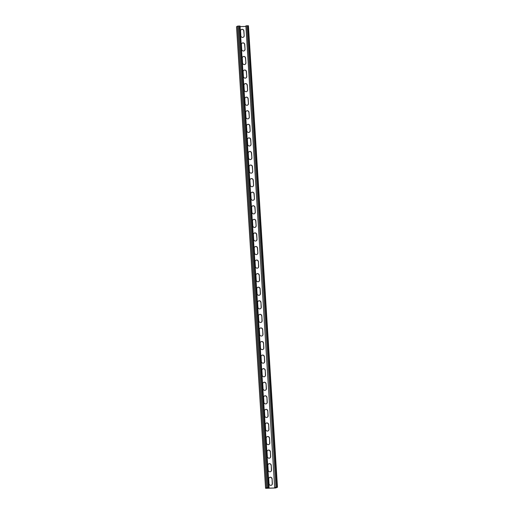 <?xml version="1.0" encoding="UTF-8"?>
<svg xmlns="http://www.w3.org/2000/svg" width="514" height="514" viewBox="0 0 514 514"><rect width="100%" height="100%" fill="white"/><g stroke="black" fill="none" stroke-linecap="round" stroke-linejoin="round"><path stroke-width="0.77" d="M275.883 487.311L275.922 487.914L266.059 488.236L268.276 487.561M277.444 487.246L248.435 25.758L277.47 487.272L275.53 487.998L266.201 488.3L265.565 488.242L266.522 487.651L268.269 487.735M272.079 478.855L272.375 483.61A1.715 1.651 -121 0 1 271.591 485.132A1.715 1.651 -121 0 1 269.047 483.719L268.745 478.964A1.715 1.651 -121 0 1 269.529 477.442A1.715 1.651 -121 0 1 272.079 478.855L272.253 483.68A1.715 1.651 -121 0 1 271.533 485.165M271.225 465.286L271.52 470.034A1.715 1.651 -121 0 1 270.737 471.556A1.715 1.651 -121 0 1 268.192 470.143L267.89 465.388A1.715 1.651 -121 0 1 268.674 463.866A1.715 1.651 -121 0 1 271.225 465.286L271.398 470.111A1.715 1.651 -121 0 1 270.679 471.595M259.268 275.247L259.57 280.001A1.715 1.651 -121 0 1 258.786 281.524A1.715 1.651 -121 0 1 256.235 280.111L255.94 275.356A1.715 1.651 -121 0 1 256.717 273.833A1.715 1.651 -121 0 1 259.268 275.247L259.442 280.072A1.715 1.651 -121 0 1 258.722 281.556M258.413 261.677L258.715 266.425A1.715 1.651 -121 0 1 257.932 267.948A1.715 1.651 -121 0 1 255.381 266.535L255.085 261.787A1.715 1.651 -121 0 1 255.869 260.257A1.715 1.651 -121 0 1 258.413 261.677L258.587 266.503A1.715 1.651 -121 0 1 257.867 267.987M260.123 288.823L260.418 293.571A1.715 1.651 -121 0 1 259.641 295.094A1.715 1.651 -121 0 1 257.09 293.68L256.788 288.932A1.715 1.651 -121 0 1 257.572 287.41A1.715 1.651 -121 0 1 260.123 288.823L260.296 293.648A1.715 1.651 -121 0 1 259.576 295.132M260.977 302.399L261.273 307.147A1.715 1.651 -121 0 1 260.489 308.67A1.715 1.651 -121 0 1 257.944 307.256L257.642 302.502A1.715 1.651 -121 0 1 258.426 300.979A1.715 1.651 -121 0 1 260.977 302.399L261.151 307.224A1.715 1.651 -121 0 1 260.431 308.708M261.832 315.969L262.127 320.723A1.715 1.651 -121 0 1 261.343 322.246A1.715 1.651 -121 0 1 258.799 320.832L258.497 316.078A1.715 1.651 -121 0 1 259.281 314.555A1.715 1.651 -121 0 1 261.832 315.969L262.005 320.794A1.715 1.651 -121 0 1 261.285 322.278M262.686 329.545L262.982 334.293A1.715 1.651 -121 0 1 262.198 335.815A1.715 1.651 -121 0 1 259.654 334.402L259.352 329.654A1.715 1.651 -121 0 1 260.135 328.131A1.715 1.651 -121 0 1 262.686 329.545L262.86 334.37A1.715 1.651 -121 0 1 262.134 335.854M263.541 343.121L263.836 347.869A1.715 1.651 -121 0 1 263.052 349.391A1.715 1.651 -121 0 1 260.508 347.978L260.206 343.224A1.715 1.651 -121 0 1 260.99 341.701A1.715 1.651 -121 0 1 263.541 343.121L263.714 347.946A1.715 1.651 -121 0 1 262.988 349.43M264.389 356.69L264.691 361.445A1.715 1.651 -121 0 1 263.907 362.968A1.715 1.651 -121 0 1 261.363 361.554L261.061 356.8A1.715 1.651 -121 0 1 261.844 355.277A1.715 1.651 -121 0 1 264.389 356.69L264.569 361.515A1.715 1.651 -121 0 1 263.843 363M265.243 370.266L265.545 375.014A1.715 1.651 -121 0 1 264.761 376.537A1.715 1.651 -121 0 1 262.211 375.124L261.915 370.376A1.715 1.651 -121 0 1 262.699 368.853A1.715 1.651 -121 0 1 265.243 370.266L265.423 375.091A1.715 1.651 -121 0 1 264.697 376.576M266.098 383.842L266.4 388.59A1.715 1.651 -121 0 1 265.616 390.113A1.715 1.651 -121 0 1 263.065 388.7L262.77 383.945A1.715 1.651 -121 0 1 263.553 382.422A1.715 1.651 -121 0 1 266.098 383.842L266.271 388.668A1.715 1.651 -121 0 1 265.552 390.152M266.952 397.412L267.254 402.166A1.715 1.651 -121 0 1 266.47 403.689A1.715 1.651 -121 0 1 263.92 402.276L263.624 397.521A1.715 1.651 -121 0 1 264.408 395.998A1.715 1.651 -121 0 1 266.952 397.412L267.126 402.237A1.715 1.651 -121 0 1 266.406 403.721M267.807 410.988L268.109 415.736A1.715 1.651 -121 0 1 267.325 417.259A1.715 1.651 -121 0 1 264.774 415.845L264.479 411.097A1.715 1.651 -121 0 1 265.263 409.574A1.715 1.651 -121 0 1 267.807 410.988L267.98 415.813A1.715 1.651 -121 0 1 267.261 417.297M268.661 424.564L268.963 429.312A1.715 1.651 -121 0 1 268.179 430.835A1.715 1.651 -121 0 1 265.629 429.421L265.333 424.667A1.715 1.651 -121 0 1 266.117 423.144A1.715 1.651 -121 0 1 268.661 424.564L268.835 429.389A1.715 1.651 -121 0 1 268.115 430.873M269.516 438.134L269.818 442.888A1.715 1.651 -121 0 1 269.034 444.411A1.715 1.651 -121 0 1 266.483 442.997L266.188 438.243A1.715 1.651 -121 0 1 266.965 436.72A1.715 1.651 -121 0 1 269.516 438.134L269.689 442.959A1.715 1.651 -121 0 1 268.97 444.443M270.37 451.71L270.666 456.458A1.715 1.651 -121 0 1 269.889 457.98A1.715 1.651 -121 0 1 267.338 456.567L267.036 451.819A1.715 1.651 -121 0 1 267.82 450.296A1.715 1.651 -121 0 1 270.37 451.71L270.544 456.535A1.715 1.651 -121 0 1 269.824 458.019M245.679 26.439L240.077 26.625M244.195 35.672L243.893 30.917A1.715 1.651 59 0 0 241.349 29.504A1.715 1.651 59 0 0 240.565 31.026L240.867 35.781A1.715 1.651 59 0 0 243.411 37.194A1.715 1.651 59 0 0 244.195 35.672L243.771 30.994A1.715 1.651 59 0 0 241.284 29.542M245.049 49.241L244.748 44.493A1.715 1.651 59 0 0 242.203 43.08A1.715 1.651 59 0 0 241.419 44.602L241.715 49.35A1.715 1.651 59 0 0 244.266 50.77A1.715 1.651 59 0 0 245.049 49.241L244.625 44.57A1.715 1.651 59 0 0 242.139 43.118M257.006 239.28L256.704 234.525A1.715 1.651 59 0 0 254.16 233.112A1.715 1.651 59 0 0 253.376 234.635L253.672 239.389A1.715 1.651 59 0 0 256.223 240.803A1.715 1.651 59 0 0 257.006 239.28L256.582 234.602A1.715 1.651 59 0 0 254.096 233.15M257.861 252.849L257.559 248.101A1.715 1.651 59 0 0 255.015 246.688A1.715 1.651 59 0 0 254.231 248.211L254.526 252.959A1.715 1.651 59 0 0 257.077 254.372A1.715 1.651 59 0 0 257.861 252.849L257.437 248.178A1.715 1.651 59 0 0 254.95 246.726M256.152 225.704L255.85 220.956A1.715 1.651 59 0 0 253.306 219.536A1.715 1.651 59 0 0 252.522 221.065L252.817 225.813A1.715 1.651 59 0 0 255.368 227.227A1.715 1.651 59 0 0 256.152 225.704L255.728 221.026A1.715 1.651 59 0 0 253.241 219.574M255.297 212.128L254.995 207.38A1.715 1.651 59 0 0 252.451 205.966A1.715 1.651 59 0 0 251.667 207.489L251.963 212.237A1.715 1.651 59 0 0 254.514 213.651A1.715 1.651 59 0 0 255.297 212.128L254.873 207.457A1.715 1.651 59 0 0 252.387 206.005M254.443 198.558L254.141 193.804A1.715 1.651 59 0 0 251.597 192.39A1.715 1.651 59 0 0 250.813 193.913L251.115 198.667A1.715 1.651 59 0 0 253.659 200.081A1.715 1.651 59 0 0 254.443 198.558L254.019 193.881A1.715 1.651 59 0 0 251.532 192.429M253.588 184.982L253.293 180.234A1.715 1.651 59 0 0 250.742 178.814A1.715 1.651 59 0 0 249.958 180.343L250.26 185.091A1.715 1.651 59 0 0 252.804 186.505A1.715 1.651 59 0 0 253.588 184.982L253.164 180.305A1.715 1.651 59 0 0 250.678 178.853M252.734 171.406L252.438 166.658A1.715 1.651 59 0 0 249.888 165.245A1.715 1.651 59 0 0 249.104 166.767L249.406 171.515A1.715 1.651 59 0 0 251.95 172.929A1.715 1.651 59 0 0 252.734 171.406L252.31 166.735A1.715 1.651 59 0 0 249.83 165.283M251.879 157.837L251.584 153.082A1.715 1.651 59 0 0 249.033 151.669A1.715 1.651 59 0 0 248.249 153.191L248.551 157.946A1.715 1.651 59 0 0 251.095 159.359A1.715 1.651 59 0 0 251.879 157.837L251.455 153.159A1.715 1.651 59 0 0 248.975 151.707M251.025 144.261L250.729 139.512A1.715 1.651 59 0 0 248.178 138.093A1.715 1.651 59 0 0 247.395 139.622L247.697 144.37A1.715 1.651 59 0 0 250.241 145.783A1.715 1.651 59 0 0 251.025 144.261L250.601 139.583A1.715 1.651 59 0 0 248.121 138.131M250.17 130.684L249.875 125.936A1.715 1.651 59 0 0 247.324 124.523A1.715 1.651 59 0 0 246.54 126.046L246.842 130.794A1.715 1.651 59 0 0 249.393 132.214A1.715 1.651 59 0 0 250.17 130.684L249.753 126.014A1.715 1.651 59 0 0 247.266 124.561M249.316 117.115L249.02 112.36A1.715 1.651 59 0 0 246.469 110.947A1.715 1.651 59 0 0 245.692 112.47L245.988 117.224A1.715 1.651 59 0 0 248.538 118.638A1.715 1.651 59 0 0 249.316 117.115L248.898 112.438A1.715 1.651 59 0 0 246.412 110.985M248.468 103.539L248.166 98.791A1.715 1.651 59 0 0 245.621 97.371A1.715 1.651 59 0 0 244.837 98.9L245.133 103.648A1.715 1.651 59 0 0 247.684 105.062A1.715 1.651 59 0 0 248.468 103.539L248.044 98.861A1.715 1.651 59 0 0 245.557 97.409M247.613 89.963L247.311 85.215A1.715 1.651 59 0 0 244.767 83.801A1.715 1.651 59 0 0 243.983 85.324L244.278 90.072A1.715 1.651 59 0 0 246.829 91.492A1.715 1.651 59 0 0 247.613 89.963L247.189 85.292A1.715 1.651 59 0 0 244.703 83.84M246.759 76.393L246.457 71.639A1.715 1.651 59 0 0 243.912 70.225A1.715 1.651 59 0 0 243.128 71.748L243.424 76.502A1.715 1.651 59 0 0 245.975 77.916A1.715 1.651 59 0 0 246.759 76.393L246.334 71.716A1.715 1.651 59 0 0 243.848 70.264M245.904 62.817L245.602 58.069A1.715 1.651 59 0 0 243.058 56.649A1.715 1.651 59 0 0 242.274 58.178L242.569 62.926A1.715 1.651 59 0 0 245.12 64.34A1.715 1.651 59 0 0 245.904 62.817L245.48 58.14A1.715 1.651 59 0 0 242.993 56.688M269.471 477.48A1.715 1.651 -121 0 1 271.951 478.932M268.616 463.904A1.715 1.651 -121 0 1 271.096 465.356M256.659 273.872A1.715 1.651 -121 0 1 259.146 275.324M255.805 260.296A1.715 1.651 -121 0 1 258.291 261.748M257.514 287.448A1.715 1.651 -121 0 1 260 288.9M258.369 301.018A1.715 1.651 -121 0 1 260.849 302.47M259.223 314.594A1.715 1.651 -121 0 1 261.703 316.046M260.078 328.17A1.715 1.651 -121 0 1 262.558 329.622M260.926 341.739A1.715 1.651 -121 0 1 263.412 343.191M261.78 355.315A1.715 1.651 -121 0 1 264.267 356.767M262.635 368.891A1.715 1.651 -121 0 1 265.121 370.343M263.489 382.461A1.715 1.651 -121 0 1 265.976 383.913M264.344 396.037A1.715 1.651 -121 0 1 266.83 397.489M265.198 409.613A1.715 1.651 -121 0 1 267.685 411.065M266.053 423.183A1.715 1.651 -121 0 1 268.539 424.635M266.907 436.759A1.715 1.651 -121 0 1 269.394 438.211M267.762 450.335A1.715 1.651 -121 0 1 270.248 451.787M243.347 37.226A1.715 1.651 59 0 0 244.073 35.742M244.201 50.802A1.715 1.651 59 0 0 244.927 49.318M256.158 240.835A1.715 1.651 59 0 0 256.878 239.351M257.013 254.411A1.715 1.651 59 0 0 257.732 252.927M255.304 227.265A1.715 1.651 59 0 0 256.023 225.781M254.449 213.689A1.715 1.651 59 0 0 255.175 212.205M253.595 200.113A1.715 1.651 59 0 0 254.321 198.629M252.74 186.543A1.715 1.651 59 0 0 253.466 185.059M251.886 172.967A1.715 1.651 59 0 0 252.612 171.483M251.038 159.391A1.715 1.651 59 0 0 251.757 157.907M250.183 145.822A1.715 1.651 59 0 0 250.903 144.338M249.329 132.246A1.715 1.651 59 0 0 250.048 130.762M248.474 118.67A1.715 1.651 59 0 0 249.194 117.186M247.619 105.1A1.715 1.651 59 0 0 248.339 103.616M246.765 91.524A1.715 1.651 59 0 0 247.485 90.04M245.91 77.948A1.715 1.651 59 0 0 246.63 76.464M245.056 64.379A1.715 1.651 59 0 0 245.776 62.894M236.556 26.754L237.487 26.143L240.038 26.034L269.053 487.523M275.922 487.914L276.975 487.278L274.669 487.529L274.579 486.173L245.878 25.867L274.669 487.529M277.47 487.272L274.913 487.381M248.435 25.758L245.878 25.867M236.556 26.702L265.59 488.216M237.487 26.143L266.522 487.651M238.47 26.002L267.511 487.516M239.402 25.97L268.443 487.484M247.799 25.7L276.834 487.214M246.868 25.732L275.902 487.24M236.53 26.728L265.565 488.242M240.038 26.034L269.073 487.548"/></g></svg>
